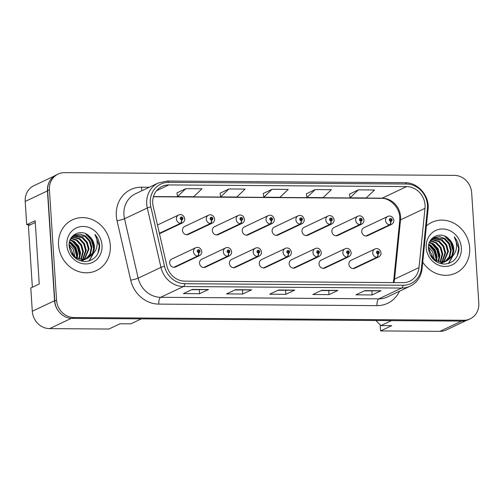 <?xml version="1.0" encoding="UTF-8"?>
<svg xmlns="http://www.w3.org/2000/svg" width="504" height="504" viewBox="0 0 504 504"><rect width="100%" height="100%" fill="white"/><g stroke="black" fill="none" stroke-linecap="round" stroke-linejoin="round"><path stroke-width="0.76" d="M228.532 252.863A2.923 1.103 93.1 0 1 227.493 256.259A4.385 3.975 -115.3 0 1 223.341 251.924A4.385 3.975 -115.3 0 1 225.515 247.987L201.707 259.251A4.385 3.975 64.7 0 0 199.54 263.183A4.385 3.975 64.7 0 0 205.462 267.177L229.263 255.912A4.385 3.975 -115.3 0 1 227.846 256.259A2.923 1.147 -92.3 0 0 228.652 252.863A1.462 1.323 64.7 0 0 228.407 249.99A1.462 1.323 64.7 0 0 228.532 252.863L228.514 252A0.586 0.529 -115.3 0 1 228.249 250.898A0.586 0.529 -115.3 0 1 229.043 251.427A0.586 0.529 -115.3 0 1 228.564 252L228.652 252.863M258.407 253.071A2.923 1.103 93.1 0 1 257.368 256.467A4.385 3.975 -115.3 0 1 253.222 252.132A4.385 3.975 -115.3 0 1 255.389 248.195L231.582 259.459A4.385 3.975 64.7 0 0 229.414 263.39A4.385 3.975 64.7 0 0 235.337 267.385L259.138 256.12A4.385 3.975 -115.3 0 1 257.72 256.467A2.923 1.147 -92.3 0 0 258.527 253.071A1.462 1.323 64.7 0 0 258.281 250.198A1.462 1.323 64.7 0 0 258.407 253.071L258.388 252.208A0.586 0.529 -115.3 0 1 258.124 251.105A0.586 0.529 -115.3 0 1 258.917 251.641A0.586 0.529 -115.3 0 1 258.439 252.208L258.527 253.071M288.282 253.279A2.923 1.103 93.1 0 1 287.242 256.675A4.385 3.975 -115.3 0 1 283.097 252.34A4.385 3.975 -115.3 0 1 285.264 248.409L261.456 259.667A4.385 3.975 64.7 0 0 259.289 263.605A4.385 3.975 64.7 0 0 265.211 267.593L289.012 256.334A4.385 3.975 -115.3 0 1 287.595 256.681A2.923 1.147 -92.3 0 0 288.401 253.279A1.462 1.323 64.7 0 0 288.156 250.406A1.462 1.323 64.7 0 0 288.282 253.279L288.263 252.416A0.586 0.529 -115.3 0 1 287.998 251.313A0.586 0.529 -115.3 0 1 288.792 251.849A0.586 0.529 -115.3 0 1 288.313 252.416L288.401 253.279M318.163 253.487A2.923 1.103 93.1 0 1 317.117 256.882A4.385 3.975 -115.3 0 1 312.971 252.548A4.385 3.975 -115.3 0 1 315.139 248.617L291.337 259.875A4.385 3.975 64.7 0 0 289.164 263.812A4.385 3.975 64.7 0 0 295.086 267.8L318.887 256.542A4.385 3.975 -115.3 0 1 317.47 256.889A2.923 1.147 -92.3 0 0 318.276 253.487A1.462 1.323 64.7 0 0 318.03 250.614A1.462 1.323 64.7 0 0 318.163 253.487L318.137 252.624A0.586 0.529 -115.3 0 1 317.873 251.521A0.586 0.529 -115.3 0 1 318.667 252.057A0.586 0.529 -115.3 0 1 318.188 252.624L318.276 253.487M348.037 253.695A2.923 1.103 93.1 0 1 346.991 257.097A4.385 3.975 -115.3 0 1 342.846 252.762A4.385 3.975 -115.3 0 1 345.013 248.825L321.212 260.083A4.385 3.975 64.7 0 0 319.038 264.02A4.385 3.975 64.7 0 0 324.96 268.015L348.762 256.75A4.385 3.975 -115.3 0 1 347.344 257.097A2.923 1.147 -92.3 0 0 348.151 253.695A1.462 1.323 64.7 0 0 347.905 250.822A1.462 1.323 64.7 0 0 348.037 253.695L348.012 252.838A0.586 0.529 -115.3 0 1 347.747 251.735A0.586 0.529 -115.3 0 1 348.541 252.265A0.586 0.529 -115.3 0 1 348.062 252.838L348.151 253.695M377.912 253.909A2.923 1.103 93.1 0 1 376.866 257.305A4.385 3.975 -115.3 0 1 372.721 252.97A4.385 3.975 -115.3 0 1 374.888 249.033L351.086 260.297A4.385 3.975 64.7 0 0 348.913 264.228A4.385 3.975 64.7 0 0 354.835 268.223L378.636 256.958A4.385 3.975 -115.3 0 1 377.219 257.305A2.923 1.147 -92.3 0 0 378.025 253.909A1.462 1.323 64.7 0 0 377.779 251.036A1.462 1.323 64.7 0 0 377.912 253.909L377.887 253.046A0.586 0.529 -115.3 0 1 377.622 251.943A0.586 0.529 -115.3 0 1 378.416 252.472A0.586 0.529 -115.3 0 1 377.937 253.046L378.025 253.909M198.658 252.649A2.923 1.103 93.1 0 1 197.618 256.051A4.385 3.975 -115.3 0 1 193.467 251.716A4.385 3.975 -115.3 0 1 195.64 247.779L171.833 259.037A4.385 3.975 64.7 0 0 169.665 262.975A4.385 3.975 64.7 0 0 175.587 266.969L199.389 255.704A4.385 3.975 -115.3 0 1 197.971 256.051A2.923 1.147 -92.3 0 0 198.778 252.655A1.462 1.323 64.7 0 0 198.532 249.776A1.462 1.323 64.7 0 0 198.658 252.649L198.639 251.792A0.586 0.529 -115.3 0 1 198.374 250.69A0.586 0.529 -115.3 0 1 199.168 251.219A0.586 0.529 -115.3 0 1 198.689 251.792L198.778 252.655M211.485 220.097A2.923 1.103 93.1 0 1 210.439 223.493A4.385 3.975 -115.3 0 1 206.293 219.158A4.385 3.975 -115.3 0 1 208.467 215.227L184.659 226.485A4.385 3.975 64.7 0 0 182.492 230.423A4.385 3.975 64.7 0 0 188.408 234.41L212.216 223.152A4.385 3.975 -115.3 0 1 210.792 223.499A2.923 1.147 -92.3 0 0 211.604 220.097A1.462 1.323 64.7 0 0 211.359 217.224A1.462 1.323 64.7 0 0 211.485 220.097L211.466 219.234A0.586 0.529 -115.3 0 1 211.201 218.131A0.586 0.529 -115.3 0 1 211.989 218.667A0.586 0.529 -115.3 0 1 211.51 219.24L211.604 220.097M241.359 220.305A2.923 1.103 93.1 0 1 240.314 223.707A4.385 3.975 -115.3 0 1 236.168 219.372A4.385 3.975 -115.3 0 1 238.342 215.435L214.534 226.693A4.385 3.975 64.7 0 0 212.367 230.63A4.385 3.975 64.7 0 0 218.282 234.625L242.09 223.36A4.385 3.975 -115.3 0 1 240.666 223.707A2.923 1.147 -92.3 0 0 241.479 220.311A1.462 1.323 64.7 0 0 241.233 217.432A1.462 1.323 64.7 0 0 241.359 220.305L241.34 219.448A0.586 0.529 -115.3 0 1 241.076 218.345A0.586 0.529 -115.3 0 1 241.573 219.398A0.586 0.529 -115.3 0 1 241.384 219.448L241.479 220.311M271.234 220.519A2.923 1.103 93.1 0 1 270.188 223.915A4.385 3.975 -115.3 0 1 266.043 219.58A4.385 3.975 -115.3 0 1 268.216 215.643L244.409 226.907A4.385 3.975 64.7 0 0 242.241 230.838A4.385 3.975 64.7 0 0 248.157 234.833L271.965 223.568A4.385 3.975 -115.3 0 1 270.547 223.915A2.923 1.147 -92.3 0 0 271.354 220.519A1.462 1.323 64.7 0 0 271.108 217.646A1.462 1.323 64.7 0 0 271.234 220.519L271.215 219.656A0.586 0.529 -115.3 0 1 270.95 218.553A0.586 0.529 -115.3 0 1 271.454 219.612A0.586 0.529 -115.3 0 1 271.259 219.656L271.354 220.519M301.108 220.727A2.923 1.103 93.1 0 1 300.069 224.123A4.385 3.975 -115.3 0 1 295.917 219.788A4.385 3.975 -115.3 0 1 298.091 215.851L274.283 227.115A4.385 3.975 64.7 0 0 272.116 231.046A4.385 3.975 64.7 0 0 278.032 235.04L301.839 223.776A4.385 3.975 -115.3 0 1 300.422 224.123A2.923 1.147 -92.3 0 0 301.228 220.727A1.462 1.323 64.7 0 0 300.983 217.854A1.462 1.323 64.7 0 0 301.108 220.727L301.09 219.864A0.586 0.529 -115.3 0 1 300.825 218.761A0.586 0.529 -115.3 0 1 301.329 219.82A0.586 0.529 -115.3 0 1 301.14 219.864L301.228 220.727M330.983 220.935A2.923 1.103 93.1 0 1 329.944 224.33A4.385 3.975 -115.3 0 1 325.792 219.996A4.385 3.975 -115.3 0 1 327.965 216.065L304.158 227.323A4.385 3.975 64.7 0 0 301.99 231.26A4.385 3.975 64.7 0 0 307.906 235.248L331.714 223.99A4.385 3.975 -115.3 0 1 330.296 224.337A2.923 1.147 -92.3 0 0 331.103 220.935A1.462 1.323 64.7 0 0 330.857 218.062A1.462 1.323 64.7 0 0 330.983 220.935L330.964 220.072A0.586 0.529 -115.3 0 1 330.7 218.969A0.586 0.529 -115.3 0 1 331.204 220.028A0.586 0.529 -115.3 0 1 331.015 220.072L331.103 220.935M360.858 221.143A2.923 1.103 93.1 0 1 359.818 224.538A4.385 3.975 -115.3 0 1 355.666 220.204A4.385 3.975 -115.3 0 1 357.84 216.273L334.032 227.531A4.385 3.975 64.7 0 0 331.865 231.468A4.385 3.975 64.7 0 0 337.781 235.456L361.589 224.198A4.385 3.975 -115.3 0 1 360.171 224.545A2.923 1.147 -92.3 0 0 360.977 221.143A1.462 1.323 64.7 0 0 360.732 218.27A1.462 1.323 64.7 0 0 360.858 221.143L360.839 220.279A0.586 0.529 -115.3 0 1 360.574 219.177A0.586 0.529 -115.3 0 1 361.368 219.713A0.586 0.529 -115.3 0 1 360.889 220.286L360.977 221.143M390.732 221.351A2.923 1.103 93.1 0 1 389.693 224.752A4.385 3.975 -115.3 0 1 385.541 220.418A4.385 3.975 -115.3 0 1 387.715 216.481L363.907 227.739A4.385 3.975 64.7 0 0 361.74 231.676A4.385 3.975 64.7 0 0 367.662 235.67L391.463 224.406A4.385 3.975 -115.3 0 1 390.046 224.752A2.923 1.147 -92.3 0 0 390.852 221.357A1.462 1.323 64.7 0 0 390.606 218.478A1.462 1.323 64.7 0 0 390.732 221.351L390.713 220.494A0.586 0.529 -115.3 0 1 390.449 219.391A0.586 0.529 -115.3 0 1 391.243 219.92A0.586 0.529 -115.3 0 1 390.764 220.494L390.852 221.357M54.375 176.003L33.881 185.699A17.533 15.908 64.7 0 0 25.2 201.436L26.706 224.721L35.16 220.727L39.249 283.973L30.794 287.967L32.3 311.258A17.533 15.908 64.7 0 0 49.594 328.621L108.914 329.03L120.034 323.77L130.82 323.845L141.347 318.868M26.706 224.721L30.473 224.752M380.199 324.866L380.589 330.933L439.91 331.349A17.533 15.908 64.7 0 0 446.292 329.95L466.244 320.512M391.451 320.62L380.929 325.597L391.715 325.672L380.589 330.933M380.929 325.597L375.858 320.506M50.394 180.023A17.533 15.908 64.7 0 0 47.445 190.915L54.545 300.731A17.533 15.908 64.7 0 0 58.911 311.674M58.546 245.02A28.06 25.452 64.7 0 0 96.428 270.566A28.06 25.452 64.7 0 0 110.313 245.385A28.06 25.452 64.7 0 0 72.431 219.838A28.06 25.452 64.7 0 0 58.546 245.02A28.06 25.452 64.7 0 0 96.428 270.566A28.06 25.452 64.7 0 0 110.313 245.385A28.06 25.452 64.7 0 0 72.431 219.838A28.06 25.452 64.7 0 0 58.546 245.02M422.743 262.118A28.06 25.452 64.7 0 0 455.792 273.08A28.06 25.452 64.7 0 0 469.678 247.899A28.06 25.452 64.7 0 0 431.796 222.352A28.06 25.452 64.7 0 0 426.39 225.912A28.06 25.452 64.7 0 1 431.796 222.352L431.796 222.352A28.06 25.452 64.7 0 1 469.678 247.899A28.06 25.452 64.7 0 1 455.792 273.08A28.06 25.452 64.7 0 1 422.743 262.118M152.725 203.207A18.705 16.966 -115.3 0 1 161.986 186.423A18.705 16.966 -115.3 0 1 168.796 184.93L406.608 186.593A18.705 16.966 -115.3 0 1 424.998 208.309L419.019 267.574A18.705 16.966 -115.3 0 1 409.821 281.169A18.705 16.966 -115.3 0 1 403.011 282.662L184.823 281.131A18.705 16.966 -115.3 0 1 166.849 265.81L153.197 206.407A18.705 16.966 -115.3 0 1 152.725 203.207M150.299 203.194A21.332 19.354 64.7 0 0 150.835 206.842L164.487 266.244A21.332 19.354 64.7 0 0 184.993 283.721L403.175 285.245A21.332 19.354 64.7 0 0 421.439 268.04L427.417 208.776A21.332 19.354 64.7 0 0 406.438 184.01L168.626 182.347A21.332 19.354 64.7 0 0 150.299 203.194M58.105 174.05L56.322 174.888A17.533 15.908 64.7 0 0 47.647 190.625L54.785 301.02A17.533 15.908 64.7 0 0 72.078 318.383L461.96 321.111A17.533 15.908 64.7 0 0 468.342 319.712L470.119 318.875A17.533 15.908 64.7 0 0 478.8 303.137L471.662 192.742A17.533 15.908 64.7 0 0 454.369 175.379L64.487 172.651A17.533 15.908 64.7 0 0 58.105 174.05A17.533 15.908 64.7 0 0 49.424 189.787L56.561 300.176A17.533 15.908 64.7 0 0 73.855 317.539L463.737 320.267A17.533 15.908 64.7 0 0 470.119 318.875M358.35 189.882L350.06 197.814L366.238 197.927L374.529 189.995L358.35 189.882L349.543 194.09M315.208 189.58L306.917 197.511L323.096 197.625L331.386 189.693L315.208 189.58L306.407 193.788M185.787 188.672L177.496 196.604L193.675 196.718L201.965 188.786L185.787 188.672L176.986 192.881M228.929 188.975L220.639 196.907L236.811 197.02L245.108 189.088L228.929 188.975L220.122 193.183M272.072 189.277L263.775 197.209L279.953 197.322L288.244 189.391L272.072 189.277L263.264 193.486M381.043 290.726L372.141 294.935L355.963 294.821L364.864 290.613L381.043 290.726A4.675 1.802 -89.6 0 1 380.728 290.802L364.701 290.688M251.622 289.819L242.72 294.027L226.542 293.914L235.444 289.706L251.622 289.819A4.675 1.802 -89.6 0 1 251.307 289.894L235.28 289.781M208.48 289.517L199.584 293.725L183.406 293.612L192.301 289.403L208.48 289.517A4.675 1.802 -89.6 0 1 208.165 289.592L192.137 289.485M337.901 290.424L329.005 294.632L312.827 294.519L321.722 290.31L337.901 290.424A4.675 1.802 -89.6 0 1 337.586 290.499L321.558 290.386M294.758 290.121L285.863 294.33L269.684 294.216L278.586 290.008L294.758 290.121A4.675 1.802 -89.6 0 1 294.449 290.197L278.422 290.084M285.863 294.33L285.604 290.348M277.981 290.291L294.449 290.197M329.005 294.632L328.747 290.651M321.124 290.594L337.586 290.499M199.584 293.725L199.326 289.743M191.703 289.687L208.165 289.592M242.72 294.027L242.462 290.046M234.845 289.989L251.307 289.894M372.141 294.935L371.883 290.953M364.266 290.896L380.728 290.802M263.775 197.209L263.258 193.442M220.639 196.907L220.116 193.139M177.496 196.604L176.98 192.837M306.917 197.511L306.401 193.744M350.06 197.814L349.543 194.046M159.415 233.465L180.917 223.291A2.923 1.147 -92.3 0 0 181.73 219.889A1.462 1.323 64.7 0 0 181.484 217.016A1.462 1.323 64.7 0 0 181.61 219.889L181.591 219.026A0.586 0.529 -115.3 0 1 181.327 217.923A0.586 0.529 -115.3 0 1 182.114 218.459A0.586 0.529 -115.3 0 1 181.635 219.026L181.73 219.889M181.61 219.889A2.923 1.103 93.1 0 1 180.564 223.285A4.385 3.975 -115.3 0 1 176.419 218.95A4.385 3.975 -115.3 0 1 178.592 215.019C179.985 214.15 183.683 214.168 184.729 218.799C184.798 220.645 183.998 222.025 182.341 222.944A4.385 3.975 -115.3 0 1 180.917 223.291M159.377 233.308L180.564 223.285M174.163 267.315L197.971 256.051M173.811 267.309L197.618 256.051M69.527 241.693L71.41 242.689L75.947 247.59L77.761 254.211L77.282 258.3M77.118 258.861L76.98 259.258M76.696 258.023L76.703 256.492L74.611 248.548L69.382 242.298L70.705 243.023L75.241 247.924L77.055 254.545L76.728 258.035M70.207 239.683L74.233 241.353L78.769 246.248L80.59 252.876L79.355 259.031M70.025 240.143L73.527 241.687L78.063 246.588L79.884 253.21L78.857 258.892M71.19 238.121L77.062 240.017L81.598 244.912L83.412 251.534L81.245 259.371M70.932 238.48L76.356 240.351L80.886 245.246L82.706 251.868L80.785 259.314M72.324 236.861L79.884 238.676L84.42 243.577L86.241 250.198L83.002 259.428M72.034 237.151L79.178 239.009L83.714 243.911L85.535 250.532L82.574 259.434M73.584 235.853L82.713 237.34L87.249 242.241L89.063 248.863L84.647 259.251M84.338 259.51L83.374 260.203M83.04 260.411L82.007 260.965M73.256 236.086L82.007 237.674L86.537 242.575L88.358 249.197L84.244 259.314M70.251 239.583L73.817 235.696L74.945 235.072L80.256 234.152L85.535 236.004L90.071 240.906L91.892 247.527L90.487 254.041L86.197 258.867M85.863 259.075L80.168 260.763M74.592 235.248L84.83 236.338L89.365 241.24L91.18 247.861L89.876 254.18L85.819 258.98M85.491 259.201L84.477 259.793M89.561 236.489C81.761 227.972 68.027 234.65 69.092 245.851C70.415 255.27 75.625 260.518 84.729 261.582C93.58 260.896 98.563 255.906 99.672 246.62L99.635 245.643C99.313 241.378 97.738 237.623 94.916 234.385C96.869 238.001 97.555 241.87 96.963 245.996C96.396 249.505 94.771 252.397 92.087 254.671A13.211 11.983 64.7 0 0 94.399 246.343A13.211 11.983 64.7 0 0 89.561 236.489C92.352 239.274 93.838 242.619 94.009 246.525L92.56 253.121L87.299 258.457M92.087 254.671L87.658 258.294L81.913 259.421L76.217 257.764L70.699 252.252M69.105 244.377L73.288 249.234L74.913 256.939M69.08 245.234L74.239 256.423M66.849 245.076A19.058 17.287 64.7 0 0 85.642 263.951A19.058 17.287 64.7 0 0 102.016 245.328A19.058 17.287 64.7 0 0 83.217 226.453A19.058 17.287 64.7 0 0 66.849 245.076M32.363 287.23L28.388 225.735L35.274 222.478M94.916 234.385L99.307 245.801L97.94 253.399M85.384 233.61L91.262 239.961L93.656 248.472L93.643 250.179M93.076 253.777L89.019 261.015M72.16 240.925L77.421 247.174L79.525 255.156L79.512 256.864M87.595 234.839L92.1 240.723L93.983 247.892M93.498 253.329L89.29 260.933M70.358 239.394L77.326 246.198L79.859 254.577M428.885 244.207L430.769 245.202L435.305 250.104L437.126 256.725L436.647 260.82M436.477 261.381L436.344 261.771M428.746 244.799L430.063 245.536L434.599 250.438L436.414 257.059L436.086 260.549M429.572 242.203L433.598 243.867L438.127 248.768L439.948 255.389L438.713 261.544M429.383 242.657L432.892 244.201L437.422 249.102L439.242 255.723L438.215 261.406M430.555 240.635L436.42 242.531L440.956 247.433L442.77 254.054L440.603 261.885M430.29 241L435.714 242.865L440.25 247.766L442.065 254.388L440.143 261.828M431.689 239.375L439.249 241.196L443.778 246.091L445.599 252.718L442.361 261.941M431.392 239.665L438.543 241.529L443.073 246.431L444.893 253.052L441.932 261.954M432.942 238.367L442.071 239.86L446.607 244.755L448.421 251.376L444.005 261.765M443.696 262.023L442.733 262.723M442.399 262.93L441.365 263.485M432.615 238.6L441.365 240.194L445.901 245.089L447.716 251.71L443.608 261.828M429.616 242.103L433.175 238.209L434.303 237.586L439.62 236.666L444.9 238.518L449.429 243.419L451.25 250.041L449.845 256.555L445.561 261.387M445.227 261.595L439.532 263.283M433.95 237.762L444.188 238.852L448.724 243.753L450.544 250.375L449.234 256.693L445.177 261.5M444.849 261.721L443.835 262.307M448.919 239.003C441.12 230.486 427.386 237.17 428.45 248.365C429.773 257.79 434.984 263.031 444.087 264.096C452.939 263.409 457.922 258.426 459.031 249.133L458.993 248.157C458.671 243.892 457.103 240.143 454.274 236.899C456.233 240.515 456.914 244.39 456.328 248.516C455.761 252.019 454.136 254.911 451.452 257.185A13.211 11.983 64.7 0 0 453.757 248.856A13.211 11.983 64.7 0 0 448.919 239.003C451.71 241.788 453.197 245.133 453.367 249.039L451.918 255.641L446.664 260.971M451.452 257.185L447.016 260.807L441.271 261.935L435.576 260.278L430.057 254.766M428.469 246.891L432.646 251.748L434.272 259.453M428.444 247.748L433.598 258.943M426.208 247.596A19.058 17.287 64.7 0 0 445.007 266.465A19.058 17.287 64.7 0 0 461.374 247.842A19.058 17.287 64.7 0 0 442.581 228.974A19.058 17.287 64.7 0 0 426.208 247.596M454.274 236.899L458.665 248.314L457.298 255.912M444.742 236.13L450.62 242.474L453.014 250.986L453.001 252.693M452.435 256.29L448.384 263.529M431.519 243.438L436.779 249.694L438.889 257.67L438.877 259.377M428.746 244.812L433.969 251.061L436.061 259.006L436.061 260.536M446.96 237.359L451.458 243.237L453.348 250.412M452.863 255.843L448.654 263.447M429.717 241.914L436.691 248.711L439.217 257.09M186.99 234.757L210.792 223.499M186.637 234.757L210.439 223.493M216.865 234.971L240.666 223.707M216.512 234.965L240.314 223.707M246.739 235.179L270.547 223.915M246.387 235.173L270.188 223.915M276.614 235.387L300.422 224.123M276.261 235.387L300.069 224.123M204.038 267.523L227.846 256.259M203.685 267.517L227.493 256.259M233.913 267.731L257.72 256.467M233.56 267.731L257.368 256.467M263.787 267.939L287.595 256.681M263.435 267.939L287.242 256.675M306.489 235.595L330.296 224.337M306.136 235.595L329.944 224.33M336.363 235.803L360.171 224.545M336.011 235.803L359.818 224.538M366.238 236.017L390.046 224.752M365.885 236.011L389.693 224.752M293.662 268.147L317.47 256.889M293.309 268.147L317.117 256.882M323.536 268.361L347.344 257.097M323.184 268.355L346.991 257.097M353.411 268.569L377.219 257.305M353.058 268.563L376.866 257.305M439.91 331.349L461.557 321.111M49.594 328.621L71.285 318.358M32.3 311.258L54.545 300.731M25.2 201.436L47.445 190.915M424.998 208.309L400.522 219.883A18.705 16.966 64.7 0 0 400.579 216.695A18.705 16.966 64.7 0 0 382.133 198.173L153.462 196.573M393.87 282.599A18.705 16.966 64.7 0 0 394.55 279.153L400.522 219.883A10.521 2.451 -174.2 0 0 399.729 220.695L399.785 217.438C399.464 207.094 389.661 197.889 381.389 198.343A10.521 4.057 -89.6 0 0 382.133 198.173L406.608 186.593M168.796 184.93L156.511 190.739M399.502 291.224A29.226 26.51 -115.3 0 1 376.986 305.638L158.798 304.114A5.846 2.255 -89.6 0 1 160.65 297.31L183.431 286.537A23.379 21.206 -115.3 0 1 160.959 267.378L147.307 207.976A23.379 21.206 -115.3 0 1 146.721 203.981A23.379 21.206 -115.3 0 1 158.294 182.996L135.513 193.769A23.379 21.206 64.7 0 0 123.94 214.754A23.379 21.206 64.7 0 0 124.526 218.755L138.178 278.158A23.379 21.206 64.7 0 0 160.65 297.31L378.838 298.841A23.379 21.206 64.7 0 0 387.349 296.976L410.13 286.196A23.379 21.206 -115.3 0 1 401.619 288.061L183.431 286.537A5.846 2.255 -89.6 0 0 184.993 283.721M150.835 206.842A5.846 0.58 -12.9 0 0 147.307 207.976L124.526 218.755A5.846 0.58 167.1 0 1 117.054 220.765A29.226 26.51 -115.3 0 1 141.429 187.211L149.266 187.268M403.175 285.245A5.846 2.255 90.4 0 1 401.619 288.061L378.838 298.841A5.846 2.255 -89.6 0 0 376.986 305.638M421.439 268.04A5.846 1.361 5.8 0 1 422.069 268.758L428.047 209.488C429.805 196.088 418.087 182.372 405.033 182.7L167.221 181.037A5.846 2.255 90.4 0 1 168.626 182.347M158.798 304.114A29.226 26.51 -115.3 0 1 130.706 280.174A5.846 0.58 167.1 0 0 138.178 278.158L160.959 267.378A5.846 0.58 -12.9 0 1 164.487 266.244M427.417 208.776A5.846 1.361 5.8 0 1 428.047 209.488M406.438 184.01A5.846 2.255 -89.6 0 0 405.033 182.7M130.706 280.174L117.054 220.765M49.424 189.787L47.647 190.625M56.561 300.176L54.785 301.02M73.855 317.539L72.078 318.383M463.737 320.267L461.96 321.111M141.429 187.211A5.846 2.255 -89.6 0 0 142.172 190.625M419.019 267.574L394.55 279.153A10.521 2.451 -174.2 0 0 393.756 279.959L399.729 220.695M410.13 286.196C417.054 282.649 421.035 276.835 422.069 268.758M167.221 181.037L158.294 182.996M393.296 282.593L393.756 279.959M381.389 198.343L153.411 196.749M157.469 225.011L178.592 215.019M159.478 233.755L182.341 222.944M195.64 247.779C197.032 246.916 200.737 246.928 201.776 251.565C201.846 253.405 201.046 254.785 199.389 255.704M86.953 258.628L87.658 258.294M446.311 261.141L447.016 260.807M208.467 215.227C209.859 214.364 213.557 214.376 214.603 219.007C214.673 220.853 213.872 222.232 212.216 223.152M238.342 215.435C239.734 214.572 243.432 214.584 244.478 219.221C244.547 221.061 243.747 222.44 242.09 223.36M268.216 215.643C269.608 214.78 273.307 214.798 274.352 219.429C274.422 221.269 273.622 222.648 271.965 223.568M298.091 215.851C299.483 214.988 303.181 215.006 304.227 219.637C304.296 221.477 303.496 222.863 301.839 223.776M225.515 247.987C226.907 247.124 230.612 247.143 231.651 251.773C231.72 253.613 230.92 254.993 229.263 255.912M255.389 248.195C256.782 247.332 260.486 247.351 261.526 251.981C261.595 253.821 260.795 255.2 259.138 256.12M285.264 248.409C286.656 247.54 290.361 247.558 291.4 252.189C291.469 254.035 290.669 255.415 289.012 256.334M327.965 216.065C329.358 215.195 333.056 215.214 334.102 219.845C334.171 221.691 333.371 223.07 331.714 223.99M357.84 216.273C359.232 215.41 362.93 215.422 363.976 220.053C364.046 221.899 363.245 223.278 361.589 224.198M387.715 216.481C389.107 215.618 392.805 215.63 393.851 220.267C393.92 222.107 393.12 223.486 391.463 224.406M315.139 248.617C316.531 247.754 320.235 247.766 321.275 252.397C321.344 254.243 320.55 255.623 318.887 256.542M345.013 248.825C346.406 247.962 350.11 247.974 351.156 252.611C351.219 254.451 350.425 255.83 348.762 256.75M374.888 249.033C376.28 248.17 379.984 248.189 381.03 252.819C381.093 254.659 380.299 256.038 378.636 256.958"/></g></svg>
